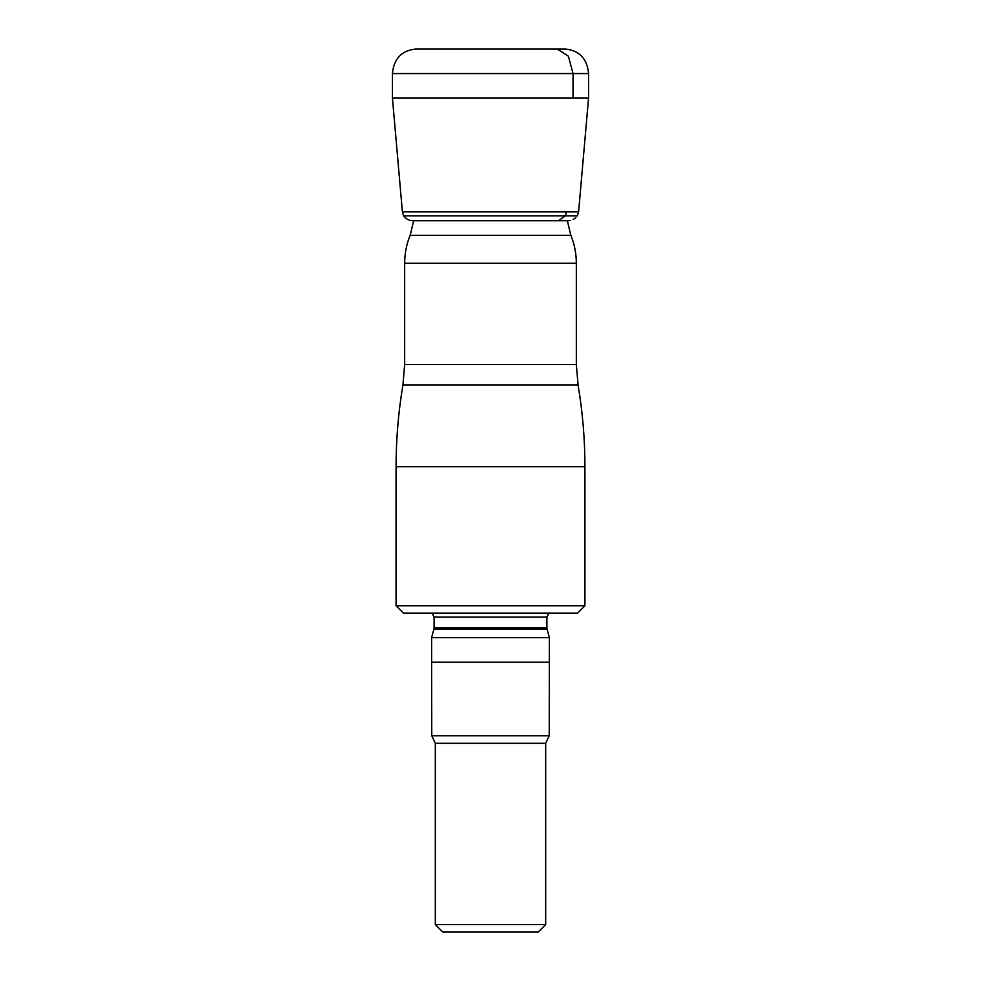 <?xml version="1.0" encoding="UTF-8"?>
<svg xmlns="http://www.w3.org/2000/svg" width="981" height="981" viewBox="0 0 981 981"><rect width="100%" height="100%" fill="white"/><g stroke="black" fill="none" stroke-linecap="round" stroke-linejoin="round"><path stroke-width="1.47" d="M545.681 924.593L538.324 931.95L442.676 931.95L435.319 924.593L545.681 924.593L545.681 743.304L549.237 735.75L549.36 637.601L431.64 637.601L431.64 662.175L549.36 662.175M435.319 924.593L435.319 743.304L431.763 735.75L549.237 735.75M396.079 605.768L584.921 605.768L584.921 466.735L396.079 466.735L396.079 605.768L403.436 613.125L577.564 613.125L584.921 605.768M402.394 211.81L392.437 98.1L588.563 98.1L578.606 211.81L402.394 211.81L403.608 215.82L577.392 215.82L565.461 215.82L566.295 211.81L578.606 211.81L577.392 215.82M584.921 466.735C584.921 439.28 582.628 412.008 578.054 384.944L402.946 384.944L404.663 364.491L404.663 263.215C404.675 253.552 406.514 244.257 410.156 235.305L413.663 220.725L412.572 220.725L568.428 220.725M392.437 98.1L392.437 73.575L588.563 73.575L588.563 98.1L573.039 98.1L573.039 73.575L568.404 56.224L557.245 49.05L555.896 49.148M573.039 98.1L556.987 98.1M558.385 220.725L565.461 215.82M435.319 743.304L545.681 743.304M549.36 637.601L547.079 629.079L433.921 629.079L431.64 637.601M433.921 629.079L434.093 627.803L546.908 627.803L546.908 617.049L548.857 613.125M434.093 627.803L434.093 617.049L546.908 617.049M404.663 364.491L576.337 364.491L576.337 263.215C576.325 253.552 574.486 244.257 570.844 235.305L567.337 220.725M404.663 263.215L576.337 263.215M410.156 235.305L570.844 235.305M573.039 73.575L588.563 73.575C587.178 58.774 579.489 50.595 565.51 49.05L415.49 49.05C401.511 50.595 393.822 58.774 392.437 73.575M566.295 211.81L547.901 211.81M431.763 735.75L431.64 662.175M547.079 629.079L546.908 627.803M434.093 617.049L432.143 613.125M402.946 384.944C398.372 412.008 396.079 439.28 396.079 466.735M578.054 384.944L576.337 364.491M403.608 215.82C405.913 218.898 408.905 220.541 412.572 220.725M575.884 217.537L573.186 219.486M570.611 220.467L568.465 220.725"/></g></svg>
